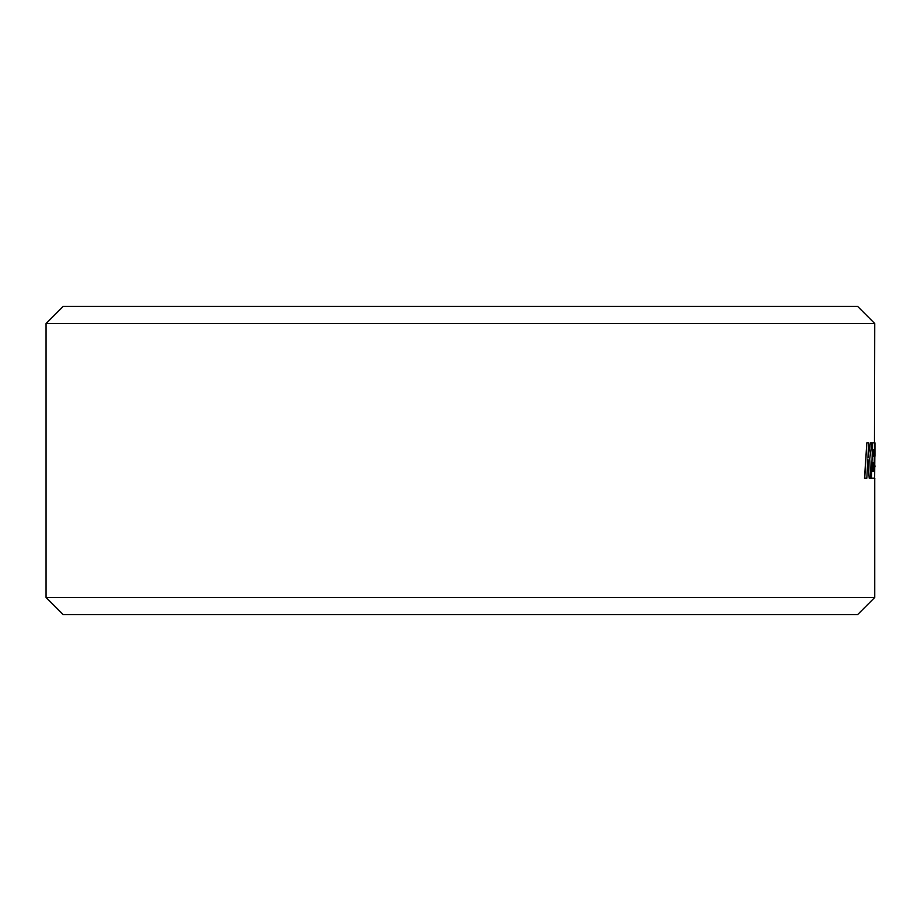 <?xml version="1.0" encoding="UTF-8"?>
<svg xmlns="http://www.w3.org/2000/svg" width="921" height="921" viewBox="0 0 921 921"><rect width="100%" height="100%" fill="white"/><g stroke="black" fill="none" stroke-linecap="round" stroke-linejoin="round"><path stroke-width="1.38" d="M46.05 323.49L63.123 306.417L857.67 306.417L874.743 323.49L46.05 323.49L46.05 597.51L874.743 597.51L874.743 478.218M874.743 597.51L857.67 614.583L63.123 614.583L46.05 597.51M874.651 477.113L874.95 442.794L874.328 471.483L872.797 471.483L873.05 462.676L874.225 462.676L874.328 456.125L873.223 456.125L873.396 449.54L874.478 449.54L874.559 442.794L872.613 442.794L871.404 478.218L874.858 478.218M872.613 442.794L871.404 478.218M874.42 449.54L874.121 471.483M866.834 442.794L864.508 478.218L866.822 478.218L867.87 458.992L869.217 478.218L870.863 478.218L869.677 458.992L871.98 442.794L870.426 442.794L867.927 457.898L868.699 442.794L866.834 442.794L864.715 478.218M870.426 442.794L868.019 456.309M867.778 460.604L869.217 478.218M874.743 323.49L874.49 442.794M874.95 465.784L874.95 466.82M874.95 456.263L874.95 442.794"/></g></svg>
